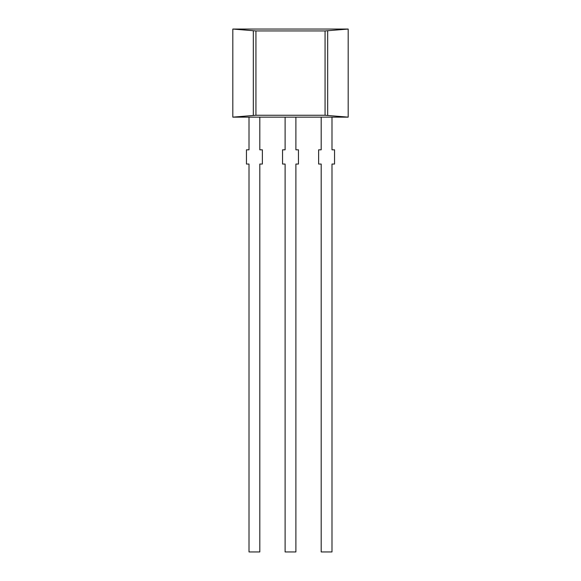 <?xml version="1.0" encoding="UTF-8"?>
<svg xmlns="http://www.w3.org/2000/svg" width="581" height="581" viewBox="0 0 581 581"><rect width="100%" height="100%" fill="white"/><g stroke="black" fill="none" stroke-linecap="round" stroke-linejoin="round"><path stroke-width="0.87" d="M232.814 29.05L232.814 117.144L255.938 115.256L325.062 115.256L348.186 117.144L348.186 29.05L325.062 30.938L255.938 30.938L232.814 29.05L348.186 29.05M232.814 117.144L348.186 117.144M259.809 551.95L259.809 164.038L262.365 164.038L262.365 149.825L259.809 149.825L259.809 117.144L249.009 117.144L249.009 149.825L246.453 149.825L246.453 164.038L249.009 164.038L249.009 551.95L259.809 551.95M295.896 551.95L295.896 164.038L298.46 164.038L298.46 149.825L295.896 149.825L295.896 117.144L285.104 117.144L285.104 149.825L282.54 149.825L282.54 164.038L285.104 164.038L285.104 551.95L295.896 551.95M331.991 551.95L331.991 164.038L334.547 164.038L334.547 149.825L331.991 149.825L331.991 117.144L321.191 117.144L321.191 149.825L318.635 149.825L318.635 164.038L321.191 164.038L321.191 551.95L331.991 551.95M253.323 30.844L253.323 115.35M255.938 30.938L255.938 115.256M325.062 30.938L325.062 115.256M327.677 30.844L327.677 115.35"/></g></svg>
